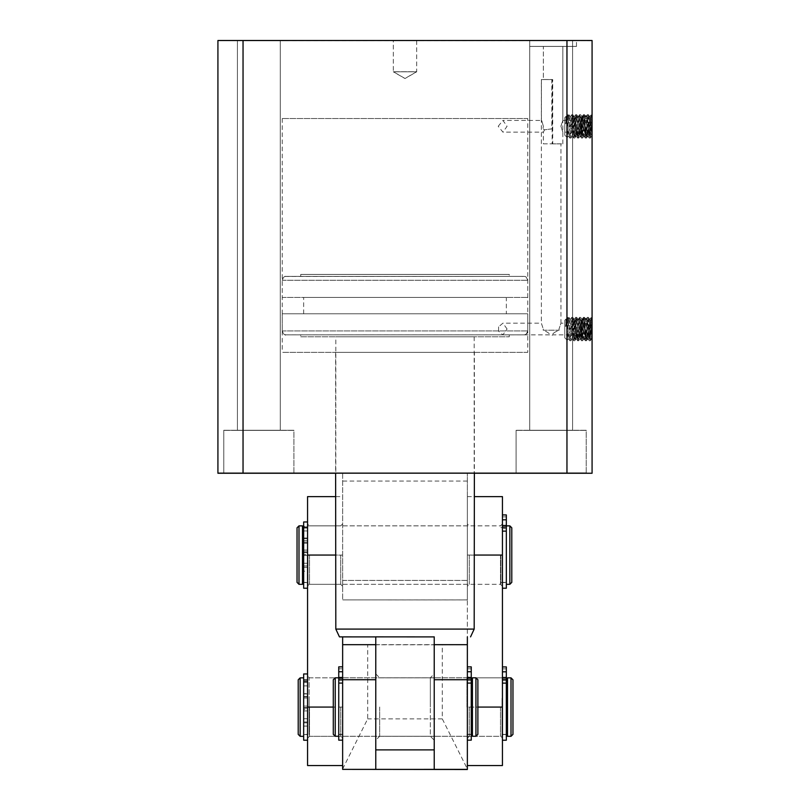 <?xml version="1.0" encoding="UTF-8"?>
<svg xmlns="http://www.w3.org/2000/svg" width="810" height="810" viewBox="0 0 810 810"><rect width="100%" height="100%" fill="white"/><g stroke="black" fill="none" stroke-linecap="round" stroke-linejoin="round"><path stroke-width="0.61" stroke-dasharray="4.05 3.04" d="M586.227 430.262L516.081 430.262L586.227 430.262L586.227 473.131M516.081 430.262L516.081 473.131M223.773 473.131L223.773 430.262L293.919 430.262L223.773 430.262M293.919 473.131L293.919 430.262M516.081 473.242L516.081 430.373L586.227 430.373L516.081 430.373M586.227 473.242L586.227 430.373M293.919 430.373L223.773 430.373L293.919 430.373L293.919 473.242M223.773 430.373L223.773 473.242M474.376 352.37L335.623 352.37L474.376 352.37L474.376 473.192M474.184 336.778L474.184 473.192L335.816 473.192L335.816 336.778L474.184 336.778L335.816 336.778M335.623 352.37L335.623 473.192M237.411 430.262L280.28 430.262L237.411 430.262L237.411 40.52L280.28 40.52L237.411 40.52M280.28 430.262L280.28 40.52M280.28 40.632L237.411 40.632L280.28 40.632L280.28 430.373L237.411 430.373L280.28 430.373M237.411 40.632L237.411 430.373M572.589 40.52L529.72 40.52L572.589 40.52L572.589 430.262L529.72 430.262L572.589 430.262M529.72 40.52L529.72 430.262M529.72 430.373L572.589 430.373L529.72 430.373L529.72 40.632L572.589 40.632L529.72 40.632M572.589 430.373L572.589 40.632M416.694 40.53L416.694 71.705L393.306 71.705L416.694 71.705L405 78.459L393.306 71.705L393.306 40.53L416.694 40.53L393.306 40.53M416.694 40.611L416.694 71.796L405 78.54L393.306 71.796L416.694 71.796L393.306 71.796L393.306 40.611L416.694 40.611L393.306 40.611M529.72 46.443L576.487 46.443L529.72 46.443L529.72 40.601L576.487 40.601L529.72 40.601M576.487 46.443L576.487 40.601M529.72 46.393L576.487 46.393L529.72 46.393L529.72 40.54L576.487 40.54L529.72 40.54M576.487 46.393L576.487 40.54M592.039 134.43L590.429 118.098L592.08 118.098L590.561 118.149L592.039 115.597L592.08 134.47L592.08 115.557L590.561 136.971L592.08 134.47M592.08 115.557L590.611 118.108L589.052 134.47L587.493 118.098L585.934 134.47L584.374 118.098L582.815 134.47L582.036 126.289C581.651 118.24 581.256 116.316 580.871 120.498L582.329 118.705L582.765 115.597L584.324 136.981L585.883 115.597L587.442 136.981L589.002 115.597L590.561 136.971M590.429 118.098L588.921 134.43L587.361 118.149L585.802 134.43L584.972 126.289C584.577 118.24 584.192 116.316 583.797 120.498L582.633 134.47L581.074 118.098L579.514 134.47L577.955 118.098L576.396 134.47L574.837 118.098L574.057 126.289L572.589 126.289L572.589 124.801L573.409 134.43L574.968 118.149L576.528 115.597L578.087 136.981L579.646 115.597L581.205 136.981L582.329 118.705L583.797 120.498L584.243 118.149L582.765 115.597M574.968 118.149L576.578 134.47L578.137 118.098L579.697 134.47L581.074 118.098M574.057 126.289L572.589 126.289C572.589 136.849 572.589 136.849 572.589 126.289C572.589 136.849 572.589 136.849 572.589 126.289L573.409 115.597L574.968 136.981L576.447 115.597M590.561 339.704L592.08 337.061L590.429 320.831L592.08 320.831L590.561 320.871L592.08 318.289L592.08 337.193L592.08 318.289L590.611 320.831L589.052 337.193L587.493 320.831L585.934 337.193L584.374 320.831L582.815 337.193L582.036 329.012C581.651 320.962 581.256 319.039 580.871 323.231L582.329 321.428L582.765 318.32L584.324 339.704L585.883 318.32L587.442 339.704L589.002 318.32L590.561 339.704L592.039 318.32M590.429 320.831L588.921 337.152L587.361 320.871L585.802 337.152L584.972 329.012C584.577 320.962 584.192 319.039 583.797 323.231L582.633 337.193L581.074 320.831L579.514 337.193L577.955 320.831L576.396 337.193L574.837 320.831L574.057 329.012L572.589 329.012L572.589 327.524L573.409 337.152L574.968 320.871L576.528 318.32L578.087 339.704L579.646 318.32L581.205 339.704L582.329 321.428L583.797 323.231L584.243 320.871L582.765 318.32M574.968 320.871L576.578 337.193L578.137 320.831L579.697 337.193L581.074 320.831M574.057 329.012L572.589 329.012C572.589 339.572 572.589 339.572 572.589 329.012C572.589 339.572 572.589 339.572 572.589 329.012L573.409 318.32L574.968 339.704L576.447 318.32M507.08 329.012L502.919 323.17L498.565 326.845L498.565 331.179L502.919 334.854L507.08 329.012M527.766 118.523L282.234 118.523L527.766 118.523L527.766 352.37L282.234 352.37L527.766 352.37M282.234 118.523L282.234 352.37M543.358 79.572L552.714 79.572L552.714 143.876L562.849 143.886L552.137 143.886L552.137 79.582L543.358 79.572L543.358 46.443L562.849 46.443L543.358 46.443M562.849 143.886L562.849 46.443M543.358 143.826L562.849 143.826L543.358 143.826L543.358 132.131L544.522 129.792L551.843 128.851L551.843 79.522L543.358 79.522L543.358 46.393L562.849 46.393L543.358 46.393M572.589 120.437L562.849 120.437L560.945 126.289L562.849 132.131L560.854 126.289L562.849 120.437L562.849 46.393M562.849 143.826L562.849 132.131L572.589 132.131M498.211 126.289L502.919 120.437L507.08 126.289L502.919 132.131L498.211 126.289M543.358 79.522L552.42 79.512L552.42 128.841L544.573 129.813L542.953 128.841L543.358 126.289C541.202 118.746 541.202 118.746 543.358 126.289C541.202 118.746 541.202 118.746 543.358 126.289L542.953 128.851L544.522 129.792M552.137 79.582L541.353 79.572L541.353 323.17L543.287 329.012L541.353 323.17L502.919 323.17M498.565 326.845L498.565 331.179M552.137 143.886L560.955 143.886L560.955 323.17L559.021 329.012L560.955 323.17L572.589 323.17M559.113 330.217L559.021 329.012L559.113 330.207L543.196 330.217C547.995 332.232 550.061 333.771 549.403 334.854C550.061 333.771 547.985 332.221 543.196 330.207L543.287 329.012L543.196 330.217L559.113 330.207C554.313 332.232 552.248 333.771 552.906 334.854C552.248 333.771 554.323 332.221 559.113 330.207M243.04 473.263L243.04 40.642L566.96 40.642L566.96 473.263M474.184 473.263L335.816 473.263M566.96 40.642L592.08 40.632L592.08 473.253M217.92 40.51L243.04 40.642M217.92 473.253L217.92 40.632M544.573 129.813L543.358 132.131L502.919 132.131M560.955 143.886L552.714 143.876M541.353 79.572L552.714 79.572M551.843 79.522L552.42 79.512M551.843 128.851L552.42 128.841M572.589 335.492L572.589 329.012C572.589 336.555 572.589 336.555 572.589 329.012C572.589 336.555 572.589 336.555 572.589 329.012L570.442 329.012L571.202 322.046L572.589 335.492L572.589 327.524M572.589 124.801L572.589 132.759L572.589 126.289L570.442 126.289L571.202 119.323L572.589 132.759M571.202 119.323L572.589 119.323L572.589 126.289L570.442 126.289M571.202 322.046L572.589 322.046L572.589 329.012L570.442 329.012M342.64 636.893L342.64 769.5M467.36 644.78L442.29 644.821L442.29 718.865L467.36 768.963L467.36 496.631L467.36 636.893M342.64 473.222L342.64 599.926L342.64 473.222L467.36 473.222L342.64 473.263M467.36 580.405L467.36 473.222L467.36 599.926L467.36 580.405L342.64 580.405M467.36 599.896L342.64 599.896L467.36 599.926M467.36 580.446L342.64 580.446M467.36 481.059L342.64 481.059M434.231 707.029L434.231 736.27L434.231 707.029M375.769 707.049L375.769 677.808L375.769 707.049M442.29 644.821L342.64 644.78M375.769 644.669L434.231 644.669M467.36 768.963L467.36 769.5M434.231 769.429L434.231 644.709M375.769 769.429L375.769 644.709M342.64 768.963L367.7 718.865L367.7 644.821M442.29 718.865L367.7 718.865M466.965 707.059L466.965 677.808L466.965 707.059M472.422 707.049L472.422 679.56L472.422 707.049M338.742 740.168L338.742 677.808L338.742 734.316L338.742 683.073L342.64 683.073L342.64 677.433L342.64 683.073M472.422 736.27L472.422 677.808M475.936 677.808L475.936 736.27M335.239 736.27L335.239 677.808M477.88 679.752L477.88 734.316M333.285 734.316L333.285 679.752M307.952 555.093L307.952 584.324L307.952 555.093M500.874 555.093L500.874 584.324L500.874 555.093M506.331 588.222L506.331 514.917L506.331 516.861L506.331 514.947L502.433 514.917L502.433 765.551M302.494 584.324L302.494 525.862M509.844 525.862L509.844 584.324M298.991 584.324L298.991 525.862M511.788 527.806L511.788 582.37M297.037 582.37L297.037 527.806M469.304 707.079L469.304 736.32L469.304 707.079M469.304 555.083L469.304 584.324L469.304 555.083M500.489 707.079L500.489 736.32L500.489 707.079M500.489 555.083L500.489 584.324L500.489 555.083M502.433 675.915L502.433 738.274L502.433 675.915L500.489 677.859L469.304 677.859L467.36 675.915M502.433 555.073L502.433 586.268L502.433 555.073M467.36 707.1L467.36 738.274L467.36 707.079L477.88 707.069M502.433 496.631L502.433 514.947M474.184 629.087L335.816 629.087M434.231 636.862L375.769 636.903L375.769 769.378L375.769 749.928L434.231 749.928L434.231 769.409L434.231 679.732M300.743 336.778L509.257 336.778L300.743 336.778L300.743 334.834L509.257 334.834L300.743 334.834M509.257 336.778L509.257 334.834M286.122 334.834L523.867 334.834L286.122 334.834A3.898 3.898 180 0 1 282.234 330.936L282.234 313.784L527.766 313.784L282.234 313.784M523.867 334.834A3.898 3.898 0 0 0 527.766 330.936L527.766 313.784M379.667 707.029L379.667 736.27L379.667 707.029M375.769 740.168L375.769 673.91L375.769 740.168L379.667 736.27L430.333 736.27L430.333 707.049L430.333 736.27L434.231 740.168L434.231 673.91L434.231 740.168M375.769 673.91L379.667 677.808L430.333 677.808L430.333 707.029L430.333 677.808L434.231 673.91M506.331 313.784L303.669 313.784L506.331 313.784L506.331 297.412L303.669 297.412L506.331 297.412M303.669 313.784L303.669 297.412M282.234 297.412L527.766 297.412L282.234 297.412L282.234 280.27A3.898 3.898 180 0 1 286.122 276.372L523.867 276.372L286.122 276.372M527.766 297.412L527.766 280.27A3.898 3.898 0 0 0 523.867 276.372M509.257 276.372L300.743 276.372L509.257 276.372L509.257 274.418L300.743 274.418L509.257 274.418M300.743 276.372L300.743 274.418M434.231 636.903L434.231 749.928M375.769 679.732L375.769 749.888M502.433 555.093L502.433 588.222L502.433 531.127L502.433 555.093L467.36 555.113M506.331 523.523L506.331 527.421L506.331 523.523M502.433 523.523L502.433 527.421L502.433 523.523M506.331 528.555L506.331 516.861L506.331 528.555L502.433 528.555L506.331 528.555M506.331 519.817L502.433 519.817L502.433 525.487L502.433 519.817M502.433 525.487L502.433 531.127L502.433 525.487L506.331 525.487M307.567 707.079L307.567 738.274L307.567 707.079M309.511 707.079L309.511 736.32L309.511 707.079M307.567 765.551L307.567 496.631M309.511 555.083L309.511 584.324L309.511 555.083M340.696 707.079L340.696 736.32L340.696 707.079M340.696 555.083L340.696 584.324L340.696 555.083M342.64 675.915L342.64 738.274L342.64 675.915L340.696 677.859L309.511 677.859L307.567 675.915M342.64 555.063L342.64 496.631L342.64 586.268L342.64 555.073L335.816 555.063M307.567 554.536L307.567 588.222L307.567 550.071L307.567 554.536L303.669 554.536L303.669 582.37L307.567 582.37M307.567 542.224L303.669 542.224L303.669 527.806L303.669 582.37M303.669 588.222L303.669 571.161L307.567 571.161M307.567 526.895L303.669 526.895L303.669 521.964M307.567 531.077L307.567 538.751L307.567 531.077M303.669 538.62L303.669 530.955L303.669 538.62M307.567 555.589L307.567 563.254L307.567 555.589M303.669 563.132L303.669 555.457L303.669 563.132M307.567 565.967L303.669 565.967L303.669 554.536M307.567 567.395L303.669 567.395L303.669 565.967M303.669 567.395L303.669 571.161M303.669 526.895L303.669 528.059L307.567 527.806L303.669 527.806L303.669 526.368L307.567 526.368M303.669 542.224L303.669 526.368M309.126 715.827L309.126 677.859L309.126 715.827M502.048 698.352L502.048 736.32L502.048 698.352M502.048 698.878L502.048 734.569L502.048 698.878M507.505 698.878L507.505 734.569L507.505 698.878M303.669 715.311L303.669 679.61L303.669 715.311M309.126 698.878L309.126 734.569L309.126 698.878M507.505 736.32L507.505 677.859M511.009 677.859L511.009 736.32M300.156 736.32L300.156 677.859M303.669 715.827L303.669 677.859L303.669 715.827M512.963 679.813L512.963 734.376M298.212 734.376L298.212 679.813M506.331 680.562L506.331 734.376L506.331 666.913L506.331 680.562L502.433 680.562L502.433 707.089L502.433 678.669L502.433 680.562L506.331 680.562M502.433 707.089L502.433 740.219L502.433 707.089M506.331 740.219L506.331 666.944L502.433 666.913L502.433 678.669L502.433 666.944M506.331 675.52L506.331 679.418L506.331 675.52M502.433 675.52L502.433 679.418L502.433 675.52M506.331 671.814L502.433 671.814L502.433 677.484L502.433 671.814M502.433 677.484L502.433 683.124L502.433 677.484L506.331 677.484M307.567 709.368L307.567 673.96L307.567 740.219L307.567 706.097L307.567 709.368L303.669 709.368L303.669 734.376L307.567 734.376M307.567 696.782L303.669 696.782L303.669 679.813L303.669 734.376M303.669 740.219L303.669 726.074L307.567 726.074M307.567 680.856L303.669 680.856L303.669 673.96M307.567 685.938L307.567 693.684L307.567 685.938M303.669 693.644L303.669 685.888L303.669 693.684L307.567 693.684M307.567 710.977L307.567 718.733L307.567 710.977M303.669 718.683L303.669 710.937L303.669 718.683M307.567 721.973L303.669 721.973L303.669 709.368M303.669 706.097L307.567 706.097L303.669 706.117M307.567 722.834L303.669 722.834L303.669 721.973M303.669 722.834L303.669 726.074M303.669 680.856L303.669 682.476L307.567 682.385M307.567 681.524L303.669 681.524L303.669 682.385M303.669 696.782L303.669 681.524M471.258 680.511L471.258 734.316L471.258 666.863L471.258 680.511L467.36 680.511L467.36 678.608L467.36 680.511L471.258 680.511M471.258 740.168L471.258 666.893L467.36 666.893L467.36 678.608L467.36 666.863L467.36 671.763L467.36 666.893L471.258 666.863M471.258 675.469L471.258 671.571L471.258 675.469M467.36 675.469L467.36 671.571L467.36 675.469M471.258 671.763L467.36 671.763L467.36 677.433L467.36 671.763M467.36 677.433L467.36 683.073L467.36 677.433L471.258 677.433M565.623 326.511L566.484 319.505L568.326 338.61L570.27 319.505L572.214 338.61L574.168 319.505L576.112 338.61L578.067 319.505L580.011 338.61L581.965 319.505L583.909 338.61L585.863 319.505L587.807 338.61L589.761 319.505L591.705 338.61L591.705 329.052C591.442 318.998 591.178 315.799 590.905 319.464L590.338 340.716L588.344 317.358L586.389 340.747L584.445 317.358L582.491 340.747L580.77 318.097C580.365 316.315 579.97 319.97 579.575 329.052L578.603 340.747L576.649 317.358L574.695 340.747L572.751 317.358L570.807 340.747L568.904 317.399L567.851 317.399L567.243 340.271L566.099 318.988L565.623 326.511L567.719 317.864C568.104 316.589 568.488 320.315 568.873 329.052L569.855 340.747L571.749 317.399L573.703 340.716L575.647 317.399L577.601 340.716L579.545 317.399L581.499 340.716L582.522 329.052C582.917 319.98 583.311 316.325 583.716 318.097L585.438 340.747L587.341 317.399L589.336 340.747L591.097 317.591L592.08 318.533M568.853 317.358L567.719 332.09M581.965 319.505L583.494 317.358L583.716 318.097L582.238 320.061L580.598 317.399L579.596 317.358M592.08 337.446L592.08 329.204L590.905 335.431M567.273 340.261L564.793 337.821L564.793 320.284L564.793 337.821L567.243 340.271L568.438 338.61M566.484 319.505L566.099 318.988L564.793 320.284M592.08 326.076L592.08 329.052C592.08 315.505 592.08 315.505 592.08 329.052L592.08 329.204M592.08 329.052L592.08 336.545M592.08 325.124L592.08 336.849L592.08 321.256L592.08 325.124L581.357 325.124L581.357 321.256L592.08 321.256M592.08 336.849L581.357 336.849L581.357 332.991L592.08 332.991L581.357 332.991L581.357 325.124M581.357 321.256L581.357 325.083L592.08 325.083M581.357 325.083L581.357 336.849M565.623 123.849L566.484 116.832L568.326 135.938L570.27 116.832L572.214 135.938L574.168 116.832L576.112 135.938L578.067 116.832L580.011 135.938L581.965 116.832L583.909 135.938L585.863 116.832L587.807 135.938L589.761 116.832L591.705 135.938L591.705 126.39C591.442 116.336 591.178 113.137 590.905 116.802L590.338 138.044L588.344 114.696L586.44 138.044L584.486 114.726L582.491 138.075L580.77 115.425C580.365 113.643 579.97 117.298 579.575 126.39L578.603 138.075L576.649 114.696L574.695 138.075L572.751 114.696L570.807 138.075L568.904 114.726L567.851 114.726L567.243 137.599L566.099 116.316L565.623 123.849L567.719 115.202C568.104 113.916 568.488 117.642 568.873 126.39L569.855 138.075L571.799 114.696L573.703 138.044L575.647 114.726L577.601 138.044L579.545 114.726L581.499 138.044L582.522 126.39C582.917 117.308 583.311 113.653 583.716 115.425L585.438 138.075L587.341 114.726L589.336 138.075L591.097 114.919L592.08 115.86M568.853 114.696L567.719 129.418M581.965 116.832L583.494 114.696L583.716 115.425L582.238 117.389L580.598 114.726L579.596 114.696M583.494 114.696L584.445 114.696L585.974 116.832M592.08 134.774L592.08 126.542L590.905 132.759M567.273 137.599L564.793 135.159L564.793 117.622L564.793 135.159L567.243 137.599L568.438 135.938M566.484 116.832L566.099 116.316L564.793 117.622M592.08 123.414L592.08 126.39C592.08 112.833 592.08 112.833 592.08 126.39L592.08 126.542M592.08 126.39L592.08 133.883M592.08 122.452L592.08 134.187L592.08 118.594L592.08 122.452L581.357 122.452L581.357 118.594L592.08 118.594M592.08 134.187L581.357 134.187L581.357 130.319L592.08 130.319L581.357 130.319L581.357 122.452M581.357 118.594L581.357 122.421L592.08 122.421M581.357 122.421L581.357 134.187M342.64 675.469L342.64 671.571L342.64 675.469M338.742 675.469L338.742 671.571L338.742 675.469M342.64 680.511L342.64 666.863L342.64 680.511L338.742 680.511L338.742 678.608L338.742 680.511L342.64 680.511M338.742 668.817L338.742 678.608L338.742 666.863L338.742 668.817L342.64 668.817L338.742 668.817M342.64 671.763L338.742 671.763L338.742 666.893L342.64 666.863L338.742 666.893M342.64 677.433L338.742 677.433L338.742 671.763M338.742 677.433L338.742 683.073M467.36 555.063L474.184 555.063M502.433 707.11L467.36 707.11M282.234 330.936L527.766 330.936L282.234 330.936C283.763 334.429 284.998 335.725 285.93 334.824L523.766 334.834C524.526 333.74 525.184 337.243 527.766 330.936M282.234 280.27L527.766 280.27L282.234 280.27C283.723 276.929 284.735 275.663 285.262 276.463L522.055 276.362C525.994 277.233 525.082 274.428 527.766 280.27M506.331 526.662L502.433 526.662L506.331 526.662M506.331 516.861L502.433 516.861L506.331 516.861M502.433 531.127L506.331 531.127M342.64 555.113L307.567 555.113M342.64 707.11L307.567 707.11M342.64 707.069L333.285 707.069M307.567 552.612L303.669 552.612M307.567 550.132L303.669 550.132M307.567 551.863L303.669 551.863M307.567 538.002L303.669 538.002M307.567 540.705L303.669 540.705M307.567 543.186L303.669 543.186M506.331 678.669L502.433 678.669L506.331 678.669M506.331 668.868L502.433 668.868L506.331 668.868M502.433 683.124L506.331 683.124M307.567 707.606L303.669 707.606M307.567 708.092L303.669 708.092M307.567 693.927L303.669 693.927M307.567 696.489L303.669 696.489M307.567 697.967L303.669 697.967M471.258 678.608L467.36 678.608L471.258 678.608M471.258 668.817L467.36 668.817L471.258 668.817M467.36 683.073L471.258 683.073M573.217 336.687L571.738 335.32L570.27 336.687M573.217 134.014L571.738 132.648L570.27 134.014M342.64 678.608L338.742 678.608L342.64 678.608M573.46 134.47L572.589 134.47M573.46 337.193L572.589 337.193M541.414 79.522L541.414 120.437L502.919 120.437M502.919 334.854L549.403 334.854L551.154 335.867L552.906 334.854L572.589 334.854M590.48 118.149L589.002 115.597M588.921 134.43L587.442 136.981M587.361 118.149L585.883 115.597M585.802 134.43L584.324 136.981M590.48 320.871L589.002 318.32M588.921 337.152L587.442 339.704M587.361 320.871L585.883 318.32M585.802 337.152L584.324 339.704M582.684 115.597L581.205 118.149M584.243 136.981L582.765 134.43M585.802 115.597L584.324 118.149M587.361 136.981L585.883 134.43M588.921 115.597L587.442 118.149M590.48 136.971L589.002 134.43M582.684 318.32L581.205 320.871M584.243 339.704L582.765 337.152M585.802 318.32L584.324 320.871M587.361 339.704L585.883 337.152M588.921 318.32L587.442 320.871M590.48 339.704L589.002 337.152M573.409 115.597L574.887 118.149M574.968 136.981L576.447 134.43M576.528 115.597L578.006 118.149M578.087 136.981L579.565 134.43M579.646 115.597L581.124 118.149M581.205 136.981L582.684 134.43M573.409 318.32L574.887 320.871M574.968 339.704L576.447 337.152M576.528 318.32L578.006 320.871M578.087 339.704L579.565 337.152M579.646 318.32L581.124 320.871M581.205 339.704L582.684 337.152M573.409 134.43L574.887 136.981M576.528 134.43L578.006 136.981M578.087 118.149L579.565 115.597M579.646 134.43L581.124 136.981M573.328 115.597L571.141 119.364M571.141 322.086L573.328 318.32M573.409 337.152L574.887 339.704M576.528 337.152L578.006 339.704M578.087 320.871L579.565 318.32M579.646 337.152L581.124 339.704M467.36 525.862L342.64 525.862M467.36 584.324L342.64 584.324M467.36 677.808L434.231 677.808M467.36 677.859L342.64 677.859M375.769 677.808L342.64 677.808M467.36 736.27L434.231 736.27M467.36 736.32L342.64 736.32M375.769 736.27L342.64 736.27M344.199 736.27L466.965 736.27M466.965 734.518L471.258 734.518M338.742 734.518L344.199 734.518M344.199 677.808L466.965 677.808M466.965 679.56L471.258 679.56M338.742 679.56L344.199 679.56M307.952 584.324L500.874 584.324M500.874 582.562L506.331 582.562M303.669 582.562L307.952 582.562M307.952 525.862L500.874 525.862M500.874 527.614L506.331 527.614M303.669 527.614L307.952 527.614M502.433 523.908L500.489 525.862L469.304 525.862L467.36 523.908M467.36 738.274L469.304 736.32L500.489 736.32L502.433 738.274M467.36 496.631L474.184 496.631M502.433 586.268L500.489 584.324L469.304 584.324L467.36 586.268M502.433 582.37L506.331 582.37M502.433 519.625L506.331 519.625L502.433 519.625M502.433 527.421L506.331 527.421L502.433 527.421M342.64 523.908L340.696 525.862L309.511 525.862L307.567 523.908M307.567 738.274L309.511 736.32L340.696 736.32L342.64 738.274M335.816 496.631L342.64 496.631M342.64 586.268L340.696 584.324L309.511 584.324L307.567 586.268M303.669 530.955L307.567 530.955M303.669 555.457L307.567 555.457M303.669 550.071L307.567 550.071M303.669 528.059L307.567 528.059M303.669 543.247L307.567 543.247M303.669 538.751L307.567 538.751M303.669 563.254L307.567 563.254M309.126 677.859L502.048 677.859M502.048 679.61L506.331 679.61M303.669 679.61L309.126 679.61M309.126 736.32L502.048 736.32M502.048 734.569L506.331 734.569M303.669 734.569L309.126 734.569M502.433 734.376L506.331 734.376M502.433 671.622L506.331 671.622L502.433 671.622M502.433 679.418L506.331 679.418L502.433 679.418M303.669 685.888L307.567 685.888M303.669 710.937L307.567 710.937M303.669 679.813L307.567 679.813M303.669 682.476L307.567 682.476M303.669 697.997L307.567 697.997M303.669 718.733L307.567 718.733M467.36 734.316L471.258 734.316M467.36 671.571L471.258 671.571L467.36 671.571M467.36 679.367L471.258 679.367L467.36 679.367M589.336 340.747L590.288 340.747M569.855 340.747L570.807 340.747M573.753 340.747L574.695 340.747M577.651 340.747L578.603 340.747M581.539 340.747L582.491 340.747M585.438 340.747L586.389 340.747M571.799 317.358L572.751 317.358M575.697 317.358L576.649 317.358M583.494 317.358L584.445 317.358M587.392 317.358L588.344 317.358M580.598 317.399L582.076 319.505M578.644 340.716L580.132 338.61M576.7 317.399L578.178 319.505M574.746 340.716L576.234 338.61M572.802 317.399L574.28 319.505M570.847 340.716L572.336 338.61M572.214 338.61L573.703 340.716M574.168 319.505L575.657 317.399M576.112 338.61L577.601 340.716M578.067 319.505L579.545 317.399M580.011 338.61L581.499 340.716M588.394 317.399L589.872 319.505M586.44 340.716L587.918 338.61M584.486 317.399L585.974 319.505M582.542 340.716L584.03 338.61M591.827 338.61L590.338 340.716M570.382 319.505L568.904 317.399M567.851 317.399L566.372 319.505M569.805 340.716L568.326 338.61M571.749 317.399L570.27 319.505M585.397 340.716L583.909 338.61M587.341 317.399L585.863 319.494M589.295 340.716L587.807 338.61M591.097 317.591L589.761 319.505M592.08 339.137L591.705 338.61M589.336 138.075L590.288 138.075M569.855 138.075L570.807 138.075M573.753 138.075L574.695 138.075M577.651 138.075L578.603 138.075M581.539 138.075L582.491 138.075M585.438 138.075L586.389 138.075M571.799 114.696L572.751 114.696M575.697 114.696L576.649 114.696M587.392 114.696L588.344 114.696M580.598 114.726L582.076 116.832M578.644 138.044L580.132 135.938M576.7 114.726L578.178 116.832M574.746 138.044L576.234 135.938M572.802 114.726L574.28 116.832M570.847 138.044L572.336 135.938M572.214 135.938L573.703 138.044M574.168 116.832L575.657 114.726M576.112 135.938L577.601 138.044M578.067 116.832L579.545 114.726M580.011 135.938L581.499 138.044M588.394 114.726L589.872 116.832M586.44 138.044L587.918 135.938M582.542 138.044L584.03 135.938M591.827 135.938L590.338 138.044M570.382 116.832L568.904 114.726M567.851 114.726L566.372 116.832M569.805 138.044L568.326 135.938M571.749 114.726L570.27 116.832M585.397 138.044L583.909 135.938M587.341 114.726L585.863 116.832M589.295 138.044L587.807 135.938M591.097 114.919L589.761 116.832M592.08 136.465L591.705 135.938M338.742 734.316L342.64 734.316M338.742 671.571L342.64 671.571L338.742 671.571M338.742 679.367L342.64 679.367L338.742 679.367"/><path stroke-width="1.21" d="M586.227 473.131L516.081 473.131L586.227 473.131M293.919 473.131L223.773 473.131L293.919 473.131M586.227 473.242L516.081 473.242L586.227 473.242M293.919 473.242L223.773 473.242L293.919 473.242M474.376 473.192L474.184 629.087L335.816 629.087L335.623 473.192L474.376 473.192M592.08 473.131L592.08 40.51L566.96 40.5L566.96 473.121L592.08 473.253L474.184 473.263M335.816 473.263L217.92 473.253L217.92 40.51L566.96 40.5M566.96 473.121L217.92 473.131M592.08 115.557L592.08 116.296M592.08 318.289L592.08 319.018M243.04 473.121L243.04 40.5M342.64 679.732L342.64 644.669L375.769 644.669L375.769 769.368L342.64 769.368L342.64 679.732L375.769 679.732L375.769 636.862L434.231 636.903M467.36 679.732L434.231 679.732L434.231 644.669L467.36 644.669L467.36 769.5L342.64 769.368M434.231 636.862L434.231 769.429L375.769 769.368M434.231 769.368L467.36 769.368M472.422 707.019L472.422 736.27L475.936 736.27L475.936 677.808L472.422 677.808L472.422 707.019M335.239 736.27L333.285 734.316L333.285 679.752L335.239 677.808L335.239 736.27L338.742 736.27M475.936 736.27L477.88 734.316L477.88 679.752L475.936 677.808M506.331 584.324L509.844 584.324L509.844 525.862L506.331 525.862M298.991 555.093L298.991 584.324L302.494 584.324L302.494 525.862L298.991 525.862L298.991 555.093M509.844 584.324L511.788 582.37L511.788 527.806L509.844 525.862M298.991 525.862L297.037 527.806L297.037 582.37L298.991 584.324M467.36 636.893L467.36 644.669M467.36 765.551L502.433 765.551L502.433 496.631L474.184 496.631M375.769 636.903L339.451 636.883L375.769 636.903M434.231 769.409L375.769 769.409L434.231 769.378M375.769 749.888L434.231 749.888M502.433 514.947L506.331 514.947L506.331 588.222L502.433 588.222M506.331 519.817L502.433 519.817M335.816 496.631L307.567 496.631L307.567 765.551L342.64 765.551M342.64 644.669L342.64 636.893M307.567 521.964L303.669 521.964L303.669 588.222L307.567 588.222M507.505 677.859L507.505 736.32L511.009 736.32L511.009 677.859L507.505 677.859M300.156 736.32L298.212 734.376L298.212 679.813L300.156 677.859L300.156 736.32L303.669 736.32M511.009 736.32L512.963 734.376L512.963 679.813L511.009 677.859M502.433 666.913L506.331 666.913L502.433 666.944L506.331 666.913L506.331 740.219L502.433 740.219M506.331 671.814L502.433 671.814M307.567 673.96L303.669 673.96L303.669 740.219L307.567 740.219M471.258 666.893L467.36 666.893L471.258 666.863L471.258 740.168L467.36 740.168M471.258 671.763L467.36 671.763M592.08 336.545L592.08 337.446M592.08 318.533L592.08 326.076M592.08 133.883L592.08 134.774M592.08 115.86L592.08 123.414M342.64 683.073L338.742 683.073L338.742 740.168L342.64 740.168M338.742 683.073L338.742 677.433L342.64 677.433M342.64 671.763L338.742 671.763L338.742 677.433M338.742 666.863L342.64 666.863L338.742 666.863L338.742 671.763M474.184 555.063L502.433 555.063M502.433 707.069L477.88 707.069M506.331 531.127L502.433 531.127M502.433 525.487L506.331 525.487M307.567 555.063L335.816 555.063M333.285 707.069L307.567 707.069M506.331 683.124L502.433 683.124M502.433 677.484L506.331 677.484M471.258 683.073L467.36 683.073M467.36 677.433L471.258 677.433M471.258 734.518L472.422 734.518M471.258 679.56L472.422 679.56M335.239 677.808L338.742 677.808M302.494 582.562L303.669 582.562M302.494 527.614L303.669 527.614M470.549 636.883L474.184 629.087M339.451 636.883L335.816 629.087M502.433 514.917L506.331 514.917L502.433 514.917M506.331 679.61L507.505 679.61M300.156 677.859L303.669 677.859M506.331 734.569L507.505 734.569"/></g></svg>
